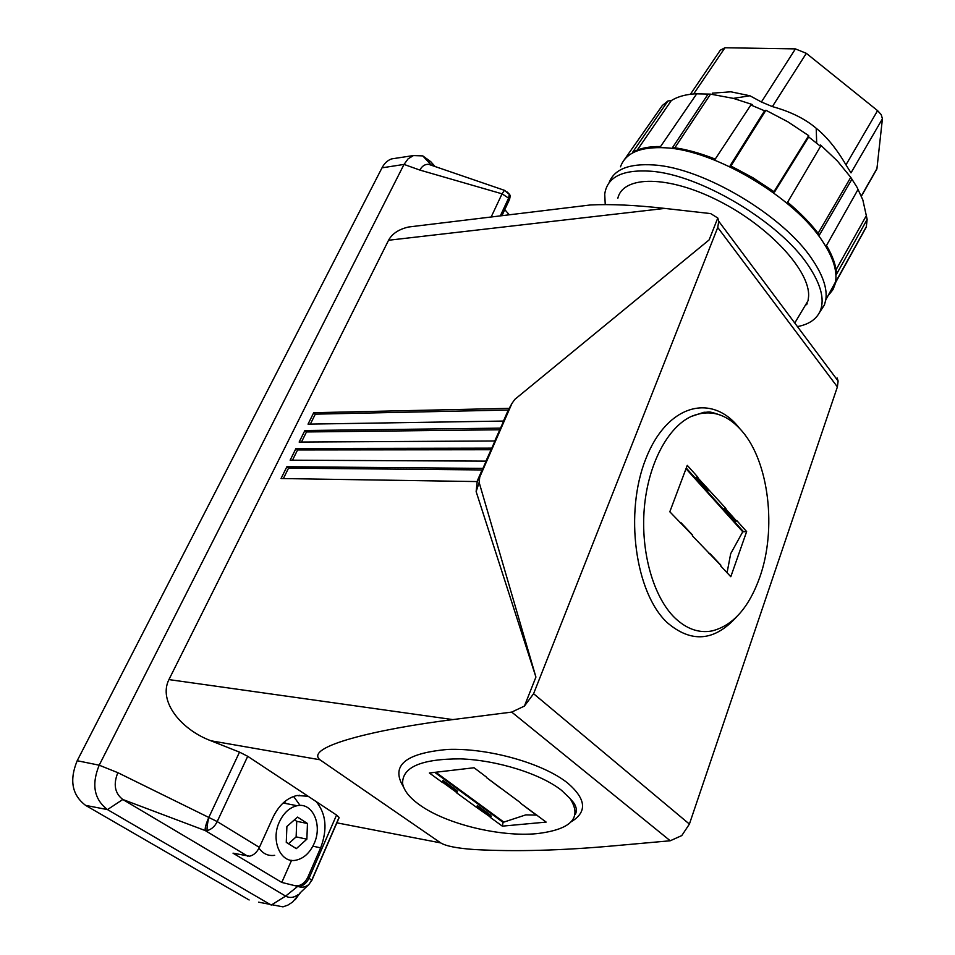 <?xml version="1.0" encoding="UTF-8"?>
<svg xmlns="http://www.w3.org/2000/svg" width="955" height="955" viewBox="0 0 955 955"><rect width="100%" height="100%" fill="white"/><g stroke="black" fill="none" stroke-linecap="round" stroke-linejoin="round"><path stroke-width="1.43" d="M274.706 855.322C268.295 856.241 263.067 853.854 259.008 848.159M314.052 843.743C309.742 852.982 303.738 858.461 296.026 860.18C280.675 863.75 270.408 840.364 279.457 821.766C283.79 812.765 289.663 807.417 297.101 805.722C312.679 802.033 322.826 825.204 314.052 843.743M283.957 802.26L286.775 803.704M296.337 848.637L286.273 842.358L286.894 826.481L297.542 817.11L307.462 823.497L306.865 839.17L296.337 848.637M288.47 843.719L296.134 836.878L296.73 821.312L294.438 819.832M306.865 839.17L296.134 836.878M307.462 823.497L296.73 821.312M671.293 100.597L667.939 100.979L632.532 152.394C639.48 148.347 648.815 146.39 660.562 146.533L696.708 93.829L699.323 93.638C687.672 93.877 678.325 96.192 671.293 100.597L637.224 150.114M690.429 94.258L720.309 50.197L724.964 47.75L795.42 48.896L806.33 53.325L772.368 106.602L761.41 101.994L749.938 95.775L730.826 91.799L712.382 93.16M667.939 100.979L662.293 105.539L623.77 160.512M866.304 226.753L867.152 219.423L862.854 199.977L857.017 187.252L850.762 177.344L837.392 161.001L820.524 144.993L820.56 146.342L808.682 136.935L808.706 135.646L787.887 121.822L765.898 110.267L764.585 110.804L750.845 105.002L752.218 104.501L733.368 98.377L710.532 94.127L696.708 93.829M806.33 53.325L877.573 110.637L881.238 114.66L882.42 118.802L851.001 172.867L845.963 164.869C836.592 148.873 826.672 136.672 816.191 128.268C805.113 118.814 790.501 111.592 772.368 106.602M806.223 303.797L807.166 303.678M828.403 295.023L833.19 289.138L835.912 281.928L866.364 226.932M857.972 189.568L826.493 245.507C832.796 256.167 836.138 265.741 836.508 274.216L867.152 219.423M820.56 146.342L787.612 202.209C800.529 213.001 811.129 223.924 819.414 234.978L851.681 179.624M764.585 110.804L730.169 165.597L752.898 177.749L774.541 192.027L808.682 136.935M707.953 94.318L672.607 147.452C685.678 149.171 699.896 153.051 715.235 159.091L750.845 105.002M819.45 312.607L824.404 304.991L825.788 299.858C827.496 288.828 823.007 275.398 812.323 259.557C783.804 215.794 703.31 167.889 653.96 164.976C628.999 163.329 614.005 169.322 608.992 182.954M882.42 118.802L876.941 168.581L876.057 170.432M710.532 94.127L674.875 147.774M765.898 110.267L730.933 165.967M774.004 191.633L808.706 135.646M818.125 233.283L850.762 177.344M836.055 269.752L865.97 216.331M605.243 204.597L604.73 194.151C607.094 177.081 622.374 169.417 650.558 171.196C699.597 174.288 779.722 222.014 808.24 265.418C820.715 283.933 824.774 298.939 820.441 310.435C816.883 318.994 809.207 324.378 797.425 326.586M801.591 311.557L808.049 300.73L808.575 296.623C810.485 271.363 769.646 226.574 718.84 200.92C668.082 174.992 623.006 175.469 617.837 198.27M717.79 218.003L709.111 239.92L514.817 399.381L511.904 403.511L479.744 477.118L479.147 482.454L535.922 677.071L524.426 706.079L533.594 693.712L717.742 227.481L718.745 221.274L717.79 218.003L710.651 213.598L664.811 208.417C635.445 205.11 610.615 203.964 590.321 204.979L572.296 207.163M837.165 377.965L838.108 381.033L837.392 386.906L717.742 227.481M837.392 386.906L689.403 824.081L681.786 835.577L670.243 840.77L615.474 845.688C562.173 850.535 515.091 851.812 474.205 849.52C457.135 848.303 445.961 846.106 440.709 842.907L319.913 759.762L210.9 740.77L239.514 752.134L247.715 756.3L336.554 815.057L309.169 877.92C306.782 882.826 303.595 885.655 299.572 886.443L297.697 886.371L285.641 896.1L271.244 905.077L107.485 809.601C94.079 799.347 91.322 784.544 99.201 765.194L77.2 760.729L382.012 167.829C384.423 163.257 387.635 160.273 391.657 158.888L396.11 158.208M421.06 225.487L408.585 227.004C398.832 229.26 392.159 233.677 388.566 240.254L168.928 679.59C157.993 701.352 181.175 729.668 210.9 740.77M535.922 677.071L476.139 491.598L477.202 481.571L281.033 478.539L286.906 466.709L482.967 468.392L486.131 461.134L290.141 460.191L295.943 448.516L491.813 448.146L494.941 440.971L299.142 442.07L304.872 430.526L500.551 428.138L503.655 421.06L308.035 424.139L313.718 412.703L509.206 408.358L511.295 404.61M524.426 706.079L511.713 712.096L452.801 719.592C376.616 729.083 304.12 746.679 319.913 759.762M336.554 815.057L339.061 817.385L338.607 818.447M299.369 893.605L308.871 884.509L311.581 880.677M501.948 215.687L509.6 199.297L510.304 195.524L508.597 193.34M509.6 199.297L508.609 198.151L509.313 194.378L504.407 190.308L428.58 164.308C424.88 164.165 421.979 166.098 419.866 170.074L502.055 193.829L504.407 190.308L505.028 190.57M419.866 170.074L404.025 164.415L99.201 765.194L117.847 772.679L208.799 817.444L239.514 752.134M286.906 466.709L288.541 468.129L283.372 478.574M476.999 481.559L482.084 469.944L288.541 468.129M482.084 469.944L482.967 468.392M485.928 461.134L491.813 448.146M511.904 403.511L508.275 410.029L315.305 414.148L310.363 424.104M503.452 421.06L508.275 410.029M494.75 440.971L500.551 428.138M490.918 449.733L297.554 449.948L292.481 460.203M297.554 449.948L295.943 448.516M304.872 430.526L306.471 431.958L301.47 442.058M499.644 429.774L306.471 431.958M313.718 412.703L315.305 414.148M298.056 894.692C293.746 897.784 289.604 898.261 285.641 896.1L122.801 799.49C114.803 793.271 113.144 784.341 117.847 772.679M308.847 884.533C305.433 887.255 301.708 887.864 297.697 886.371L281.785 882.432L233.02 853.173L249.518 856.205C253.576 855.358 256.859 852.421 259.378 847.407L272.903 817.528C278.884 805.172 286.966 797.819 297.148 795.479L308.214 796.315M300.61 892.567L292.588 902.081L287.897 905.113L282.978 906.856L258.59 902.165M428.58 164.308L432.83 165.728M382.012 167.829L404.025 164.415L408.143 158.793L413.455 155.558L422.779 155.892L430.765 161.681L434.991 166.445M249.148 899.992L85.616 805.387L107.485 809.601L122.801 799.49L205.241 830.575C204.788 828.355 205.982 823.986 208.799 817.444L217.203 821.575L247.715 756.3M674.672 617.706C686.478 629.011 698.976 633.404 712.132 630.909C733.082 625.525 748.995 607.559 759.87 576.987C776.773 529.201 769.038 462.459 742.274 431.409C726.982 413.67 709.959 408.692 691.205 416.476C667.629 427.315 648.027 464.333 644.303 508.156C640.554 551.942 653.339 596.839 674.672 617.706M316.165 801.579C326.168 813.779 327.661 829.203 320.653 847.849L307.88 877.132C305.493 882.038 302.293 884.879 298.282 885.655L296.408 885.583M419.902 805.101C446.367 824.129 500.134 837.189 536.865 833.643C571.377 829.501 582.443 817.79 570.051 798.499L561.516 790.322C540.685 773.801 497.066 760.12 460.37 758.867C421.358 758.879 402.103 767.128 402.616 783.637C403.989 790.764 409.743 797.914 419.902 805.101M85.616 805.387C71.995 795.049 69.19 780.175 77.2 760.729M504.777 209.623L509.278 214.803M247.632 856.158L205.241 830.575L207.128 830.599C211.521 829.406 214.875 826.397 217.203 821.575L259.378 847.407M298.891 795.897L299.202 795.181M720.631 564.918L720.679 565.933L730.802 576.713L746.643 531.577L736.771 520.571L735.66 521.382L724.869 509.373M692.399 534.86L692.435 535.874L720.846 565.432M697.938 477.261L696.088 477.261L696.792 478.109L697.938 477.261L687.266 465.36L669.813 511.785L692.626 535.373M697.759 477.763L725.919 508.478L724.081 508.442L724.797 509.29L725.919 508.478M293.603 796.458L300.085 805.435M281.785 882.432L291.573 860.312M486.226 776.916L474.062 767.748L429.38 772.989L442.511 782.551L442.977 780.426L443.586 781.632L442.511 782.551M520.212 802.534L486.549 777.585M490.691 817.277L476.891 807.608L477.333 805.519L490.643 815.236L491.264 816.418L490.213 817.325L502.33 826.147L546.153 822.1L520.547 803.203L533.702 813.123M442.977 780.426L456.908 790.597L457.517 791.791L456.454 792.71L476.891 807.608M708.825 553.315L709.708 553.566M680.079 522.719L680.975 522.958M746.643 531.577L742.763 531.78L730.682 553.697L727.065 572.737M709.099 490.404L708.144 490.751L696.864 478.192M486.525 777.585L500.336 787.971M536.877 815.104L525.811 814.878L503.082 822.351L434.74 772.356M502.33 826.147L503.082 822.351M477.369 807.56L477.333 805.519M452.037 789.105L454.496 789.522M827.866 296.026L832.784 289.878L835.541 281.88C837.368 270.707 833.047 257.193 822.577 241.34C794.62 197.518 714.961 150.174 665.754 147.822C640.65 146.449 625.573 152.776 620.499 166.803M724.964 47.75L693.688 93.912M795.42 48.896L761.41 101.994M805.614 304.8L806.76 304.657M876.941 168.581L861.315 196.014M877.573 110.637L845.963 164.869M664.811 208.417L388.566 240.254M452.801 719.592L168.928 679.59M689.403 824.081L533.594 693.712M739.54 428.329L738.37 426.909C710.818 392.923 666.769 404.825 645.771 458.949C624.307 512.62 635.135 592.494 667.067 622.493C691.098 643.157 714.149 641.414 736.221 617.252M670.243 840.77L511.713 712.096M571.305 821.718C587.397 811.929 586.203 799.06 567.736 783.112C543.24 763.332 488.494 747.849 447.74 749.436C405.087 753.209 390.356 765.719 403.535 786.968M440.709 842.907L336.709 822.804M339.025 817.886L311.867 880.355M500.313 215.89L508.609 198.151L502.055 193.829L491.157 217M479.147 482.454L476.139 491.598M479.744 477.118L477.202 481.571M311.808 880.498L307.88 877.132M510.304 195.524L507.427 192.122M434.262 166.206L430.765 161.681L428.473 162.04M207.128 830.599C206.829 827.866 207.378 823.485 208.799 817.444M725.74 508.967L736.603 521.06M320.653 847.849L312.882 846.166M456.92 792.662L442.977 782.503M724.702 509.134L724.081 508.442M696.696 477.954L696.088 477.261M686.251 468.034L743.312 531.493M491.204 816.31L477.894 806.593M457.457 791.683L443.526 781.512M484.495 811.082L485.092 811.189M686.012 468.69L742.763 531.78M503.464 821.825L435.743 772.237M456.956 790.979L443.025 780.808M490.703 815.606L477.381 805.889M297.101 805.722L283.134 802.988M749.938 95.775L733.368 98.377M816.203 128.268L816.692 143.143M866.472 226.454L835.47 282.274M876.857 169.035L861.398 196.193M835.541 281.88L825.788 299.858M820.441 310.435L824.404 304.991M808.049 300.73L794.763 323.017M838.108 381.033L718.745 221.274M590.321 204.979L408.585 227.004M691.205 416.476L704.074 412.238C709.589 412.739 706.055 410.005 720.929 415.294M570.051 798.499L573.454 802.439C576.486 806.605 577.118 810.604 575.364 814.424M339.061 817.385L311.808 880.08L308.871 884.509M299.906 893.152L295.214 899.694M431.111 164.869L422.779 155.892M413.455 155.558L391.657 158.888M709.744 553.327L720.882 565.193M681.011 522.719L692.65 535.122M491.264 816.418L477.942 806.7M457.517 791.791L443.586 781.632M456.908 790.859L442.977 780.689M490.643 815.498L477.333 805.781"/></g></svg>
